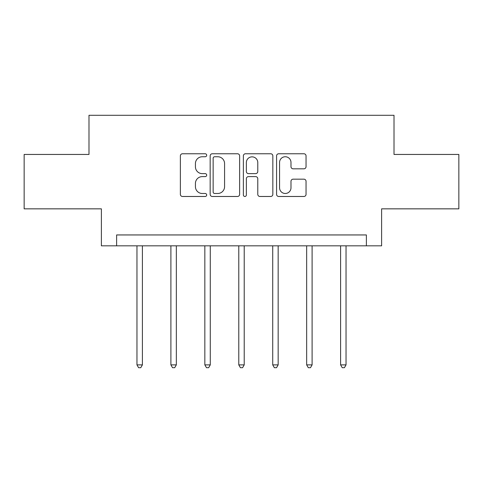 <?xml version="1.0" encoding="UTF-8"?>
<svg xmlns="http://www.w3.org/2000/svg" width="483" height="483" viewBox="0 0 483 483"><rect width="100%" height="100%" fill="white"/><g stroke="black" fill="none" stroke-linecap="round" stroke-linejoin="round"><path stroke-width="0.72" d="M206.688 155.26A1.497 1.497 0 0 0 205.197 153.763L182.508 153.763A2.137 2.137 0 0 0 180.37 155.9L180.37 194.341A2.137 2.137 0 0 0 182.508 196.478L205.197 196.478A1.497 1.497 0 0 0 206.688 194.981A1.497 1.497 0 0 0 205.197 193.484L202.256 193.484A6.834 6.834 0 0 1 195.428 186.649L195.428 183.449A6.834 6.834 0 0 1 202.256 176.615L205.197 176.615A1.497 1.497 0 0 0 206.688 175.118A1.497 1.497 0 0 0 205.197 173.626L202.256 173.626A6.834 6.834 0 0 1 195.428 166.792L195.428 163.586A6.834 6.834 0 0 1 202.256 156.752L205.197 156.752A1.497 1.497 0 0 0 206.688 155.26M303.91 168.821A2.137 2.137 0 0 0 306.047 166.683L306.047 155.9A2.137 2.137 0 0 0 303.91 153.763L278.715 153.763A2.137 2.137 0 0 0 276.578 155.9L276.578 194.341A2.137 2.137 0 0 0 278.715 196.478L303.91 196.478A2.137 2.137 0 0 0 306.047 194.341L306.047 181.312A2.137 2.137 0 0 0 303.91 179.175L293.127 179.175A2.137 2.137 0 0 0 290.989 181.312L290.989 187.772A5.711 5.711 0 0 1 285.278 193.484A5.711 5.711 0 0 1 279.566 187.772L279.566 162.469A5.711 5.711 0 0 1 285.278 156.752A5.711 5.711 0 0 1 290.989 162.469L290.989 166.683A2.137 2.137 0 0 0 293.127 168.821L303.91 168.821M366.386 245.829L381.612 245.829L381.612 208.843L458.85 208.843L458.85 154.451L394.013 154.451L394.013 115.286L88.987 115.286L88.987 154.451L24.15 154.451L24.15 208.843L101.388 208.843L101.388 245.829L366.386 245.829L366.386 234.949L116.614 234.949L116.614 245.829M239.628 155.9A2.137 2.137 0 0 0 237.497 153.763L212.297 153.763A2.137 2.137 0 0 0 210.159 155.9L210.159 194.341A2.137 2.137 0 0 0 212.297 196.478L237.497 196.478A2.137 2.137 0 0 0 239.628 194.341L239.628 155.9M245.503 153.763L270.703 153.763A2.137 2.137 0 0 1 272.841 155.9L272.841 194.341A2.137 2.137 0 0 1 270.703 196.478L259.92 196.478A2.137 2.137 0 0 1 257.783 194.341L257.783 178.752A2.137 2.137 0 0 0 255.646 176.615L248.491 176.615A2.137 2.137 0 0 0 246.36 178.752L246.36 194.981A1.497 1.497 0 0 1 244.863 196.478A1.497 1.497 0 0 1 243.372 194.981L243.372 155.9A2.137 2.137 0 0 1 245.503 153.763M214.645 156.752A1.497 1.497 0 0 0 213.148 158.249L213.148 191.993A1.497 1.497 0 0 0 214.645 193.484L217.742 193.484A6.834 6.834 0 0 0 224.577 186.649L224.577 163.586A6.834 6.834 0 0 0 217.742 156.752L214.645 156.752M257.783 162.572A5.711 5.711 0 0 0 252.072 156.86A5.711 5.711 0 0 0 246.36 162.572L246.36 171.489A2.137 2.137 0 0 0 248.491 173.626L255.646 173.626A2.137 2.137 0 0 0 257.783 171.489L257.783 162.572M136.961 245.829L136.961 364.882L142.4 364.882L142.4 245.829M142.4 364.882L140.764 367.714L138.591 367.714L136.961 364.882M170.897 245.829L170.897 364.882L176.337 364.882L176.337 245.829M176.337 364.882L174.707 367.714L172.534 367.714L170.897 364.882M204.84 245.829L204.84 364.882L210.28 364.882L210.28 245.829M210.28 364.882L208.65 367.714L206.47 367.714L204.84 364.882M238.783 245.829L238.783 364.882L244.217 364.882L244.217 245.829M244.217 364.882L242.587 367.714L240.413 367.714L238.783 364.882M272.72 245.829L272.72 364.882L278.16 364.882L278.16 245.829M278.16 364.882L276.53 367.714L274.35 367.714L272.72 364.882M306.663 245.829L306.663 364.882L312.103 364.882L312.103 245.829M312.103 364.882L310.466 367.714L308.293 367.714L306.663 364.882M340.6 245.829L340.6 364.882L346.039 364.882L346.039 245.829M346.039 364.882L344.409 367.714L342.236 367.714L340.6 364.882"/></g></svg>
